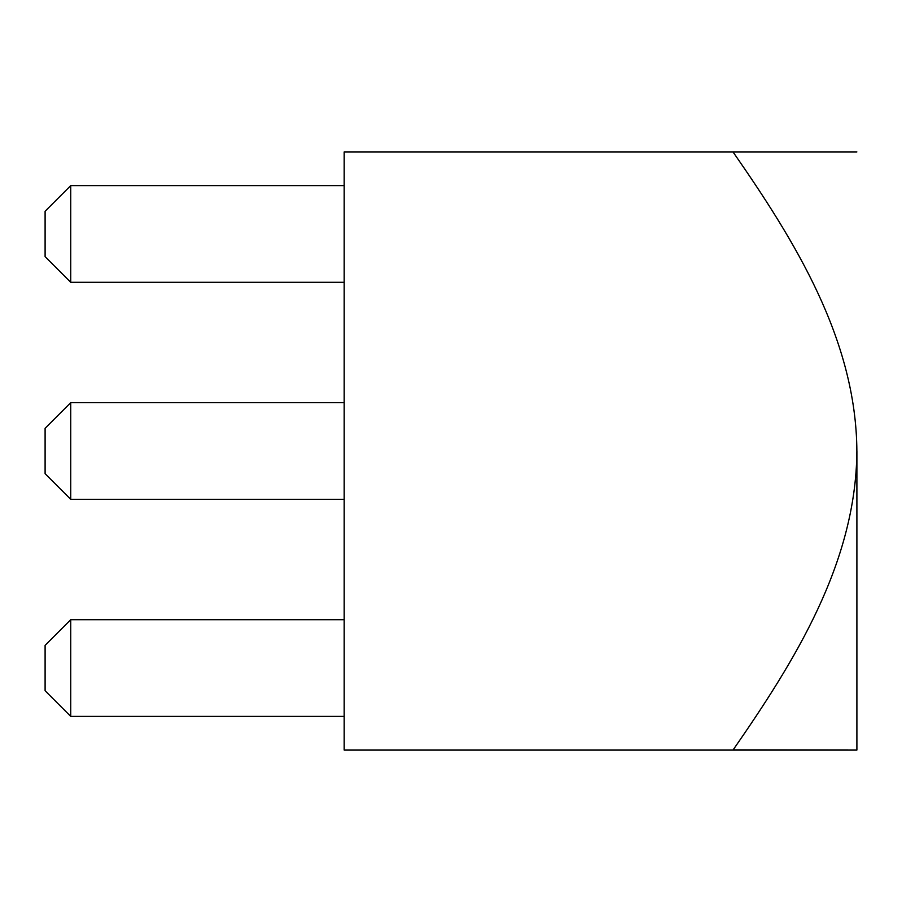 <?xml version="1.0" encoding="UTF-8"?>
<svg xmlns="http://www.w3.org/2000/svg" width="902" height="902" viewBox="0 0 902 902"><rect width="100%" height="100%" fill="white"/><g stroke="black" fill="none" stroke-linecap="round" stroke-linejoin="round"><path stroke-width="1.35" d="M45.1 690.752L70.739 716.391L70.739 619.708L45.1 645.347L45.1 690.752L45.1 645.347L70.739 619.708L70.739 716.391L45.1 690.752M344.181 716.391L70.739 716.391L344.181 716.391M344.181 619.708L70.739 619.708L344.181 619.708M45.1 473.708L70.739 499.336L70.739 402.664L45.1 428.292L45.1 473.708L45.1 428.292L70.739 402.664L70.739 499.336L45.1 473.708M344.181 499.336L70.739 499.336L344.181 499.336M344.181 402.664L70.739 402.664L344.181 402.664M45.1 256.653L70.739 282.292L70.739 185.609L45.1 211.248L45.1 256.653L45.1 211.248L70.739 185.609L70.739 282.292L45.1 256.653M344.181 282.292L70.739 282.292L344.181 282.292M344.181 185.609L70.739 185.609L344.181 185.609M344.181 750.081L344.181 151.919L732.999 151.919L344.181 151.919L344.181 750.081L732.999 750.081C794.312 661.64 855.953 563.412 856.877 451.395C856.336 339.603 794.538 240.473 732.999 151.919L856.877 151.919L732.999 151.919C794.538 240.473 856.336 339.603 856.877 451.395C855.953 563.412 794.312 661.64 732.999 750.081L344.181 750.081M733.101 749.934L856.877 750.081L732.999 750.081M856.9 451L856.9 750.058L856.9 451"/></g></svg>
